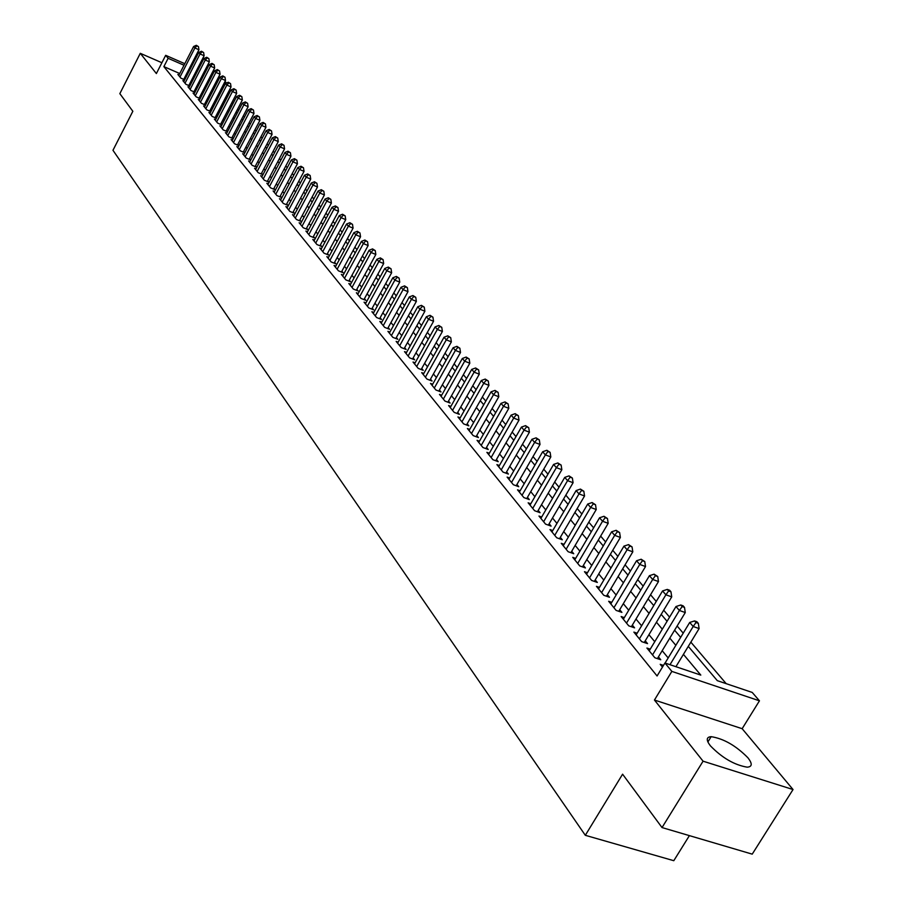 <?xml version="1.0" encoding="UTF-8"?>
<svg xmlns="http://www.w3.org/2000/svg" width="906" height="906" viewBox="0 0 906 906"><rect width="100%" height="100%" fill="white"/><g stroke="black" fill="none" stroke-linecap="round" stroke-linejoin="round"><path stroke-width="1.36" d="M747.926 757.79C735.989 745.695 723.735 738.65 711.165 736.669C706.272 737.02 706 740.055 710.361 745.785C722.082 757.858 734.336 764.981 747.144 767.167C752.286 766.838 752.546 763.724 747.926 757.79M688.288 646.374L717.314 680.666L752.218 692.433L759.455 700.814L671.856 671.403L664.947 662.999L700.802 675.095L683.43 654.37M742.15 728.696L654.449 700.032L703.067 761.187L662.026 827.563L752.229 854.143L793.033 789.534L742.15 728.696L759.455 700.814M689.398 835.626L673.792 860.7L585.321 835.309L112.967 150.294L132.842 111.268L119.841 93.658L140.283 53.318L156.376 73.556L165.673 55.323L184.801 63.692M225.039 81.427L226.443 83.046M726.17 683.645L690.859 642.15M683.215 633.158L677.133 626.001M669.579 617.133L663.702 610.214M656.238 601.448L650.553 594.755M643.181 586.103L637.677 579.625M630.406 571.074L625.083 564.812M617.892 556.363L612.739 550.304M605.627 541.958L600.655 536.103M593.623 527.836L588.809 522.173M581.856 514.008L577.201 508.538M570.338 500.463L565.82 495.163M559.036 487.179L554.676 482.049M547.96 474.155L543.736 469.195M537.099 461.392L533.011 456.59M526.443 448.866L522.49 444.223M515.99 436.579L512.173 432.083M505.741 424.529L502.037 420.18M495.684 412.694L492.094 408.493M485.809 401.098L482.343 397.021M476.114 389.693L472.762 385.763M466.59 378.515L463.351 374.699M457.247 367.53L454.121 363.838M448.074 356.738L445.039 353.17M439.059 346.137L436.126 342.695M430.203 335.73L427.36 332.389M421.494 325.492L418.753 322.276M412.943 315.447L410.293 312.321M404.54 305.56L401.981 302.547M396.273 295.843L393.793 292.932M388.153 286.296L385.752 283.476M380.158 276.908L377.847 274.19M372.309 267.666L370.067 265.039M364.574 258.584L362.423 256.047M356.975 249.648L354.892 247.191M349.49 240.849L347.485 238.493M342.14 232.208L340.192 229.92M334.892 223.691L333.023 221.483M327.768 215.311L325.956 213.182M320.747 207.055L319.003 205.005M313.838 198.935L312.151 196.964M307.032 190.94L305.413 189.037M300.339 183.069L298.776 181.234M293.748 175.311L292.242 173.544M287.247 167.678L285.798 165.968M280.849 160.158L279.456 158.516M274.541 152.74L273.193 151.166M268.323 145.436L267.032 143.918M262.208 138.244L260.962 136.783M256.171 131.155L254.982 129.751M250.226 124.156L249.082 122.82M244.371 117.27L243.272 115.979M238.584 110.475L237.542 109.241M232.887 103.782L231.879 102.593M227.281 97.18L226.307 96.047M703.067 761.187L793.033 789.534M161.891 62.729L140.283 53.318M663.475 665.412L660.214 664.313L662.467 667.076M650.236 649.172L646.907 648.039L654.857 657.756L660.757 659.749L658.424 656.907M637.133 633.226L633.883 632.116L641.663 641.629L647.53 643.622L645.242 640.836M624.313 617.632L621.142 616.533L628.753 625.842L634.574 627.847L632.343 625.117M611.765 602.354L608.662 601.278L616.114 610.395L621.901 612.388L619.704 609.727M599.466 587.394L596.442 586.329L603.747 595.265L609.478 597.269L607.337 594.653M587.439 572.739L584.472 571.697L591.629 580.44L597.326 582.445L595.219 579.885M575.638 558.39L572.751 557.36L579.761 565.933L585.412 567.926L583.351 565.423M564.087 544.325L561.267 543.306L568.13 551.709L573.736 553.713L571.72 551.256M552.773 530.542L549.999 529.546L556.726 537.768L562.309 539.772L560.327 537.36M541.675 517.032L538.968 516.046L545.559 524.11L551.097 526.114L549.149 523.747M530.791 503.781L528.141 502.807L534.608 510.712L540.101 512.717L538.198 510.406M520.123 490.78L517.53 489.829L523.872 497.587L529.331 499.591L527.462 497.315M509.659 478.04L507.122 477.1L513.34 484.71L518.753 486.703L516.93 484.472M499.387 465.537L496.907 464.608L503.011 472.071L508.391 474.076L506.59 471.89M489.319 453.272L486.884 452.354L492.875 459.682L498.221 461.675L496.454 459.535M479.433 441.233L477.054 440.327L482.932 447.519L488.232 449.512L486.511 447.405M469.738 429.41L467.394 428.527L473.17 435.582L478.436 437.575L476.737 435.503M460.214 417.813L457.926 416.941L463.589 423.861L468.821 425.854L467.156 423.815M450.86 406.42L448.617 405.56L454.178 412.366L459.376 414.348L457.745 412.355M441.686 395.231L439.478 394.382L444.937 401.064L450.101 403.045L448.493 401.086M432.66 384.246L430.509 383.408L435.865 389.976L440.995 391.947L439.421 390.022M423.804 373.453L421.686 372.626L426.953 379.07L432.049 381.041L430.497 379.161M415.107 362.842L413.023 362.038L418.198 368.368L423.261 370.339L421.743 368.482M406.556 352.423L404.506 351.63L409.603 357.847L414.631 359.807L413.125 357.983M398.142 342.185L396.149 341.392L401.143 347.508L406.137 349.467L404.665 347.678M389.886 332.117L387.915 331.336L392.842 337.349L397.802 339.297L396.352 337.542M381.766 322.219L379.841 321.449L384.665 327.36L389.591 329.308L388.176 327.576M373.782 312.479L371.89 311.732L376.636 317.542L381.528 319.478L380.135 317.78M365.933 302.91L364.065 302.162L368.742 307.881L373.6 309.818L372.23 308.142M358.21 293.499L356.375 292.763L360.973 298.391L365.809 300.316L364.461 298.674M350.611 284.235L348.81 283.51L353.34 289.048L358.142 290.973L356.805 289.354M343.136 275.13L341.369 274.416L345.82 279.863L350.599 281.777L349.286 280.192M335.786 266.171L334.054 265.458L338.436 270.815L343.17 272.74L341.879 271.166M328.55 257.349L326.851 256.658L331.154 261.925L335.866 263.839L334.597 262.287M321.437 248.663L319.761 247.984L323.997 253.17L328.674 255.073L327.428 253.555M314.427 240.124L312.774 239.444L316.953 244.552L321.607 246.455L320.373 244.96M307.53 231.71L305.911 231.041L310.022 236.07L314.642 237.961L313.431 236.489M300.735 223.431L299.139 222.774L303.193 227.723L307.78 229.614L306.59 228.165M294.054 215.277L292.479 214.631L296.466 219.501L301.03 221.381L299.863 219.954M287.462 207.248L285.922 206.602L289.841 211.404L294.382 213.284L293.227 211.879M280.985 199.343L279.467 198.708L283.329 203.431L287.836 205.3L286.704 203.918M274.597 191.551L273.102 190.928L276.908 195.583L281.392 197.451L280.271 196.081M268.301 183.873L266.828 183.261L270.577 187.848L275.039 189.705L273.94 188.357M262.106 176.308L260.656 175.707L264.348 180.226L268.776 182.083L267.689 180.758M255.99 168.867L254.563 168.267L258.21 172.718L262.615 174.564L261.54 173.261M249.977 161.517L248.572 160.928L252.162 165.322L256.534 167.157L255.481 165.877M244.042 154.292L242.661 153.703L246.194 158.029L250.543 159.864L249.512 158.595M238.199 147.157L236.84 146.579L240.316 150.838L244.643 152.672L243.623 151.427M232.434 140.124L231.087 139.558L234.529 143.76L238.833 145.583L237.825 144.348M226.749 133.193L225.424 132.627L228.822 136.772L233.091 138.595L232.095 137.384M221.143 126.364L219.852 125.809L223.193 129.886L227.44 131.698L226.455 130.509M215.628 119.626L214.348 119.071L217.633 123.103L221.868 124.903L220.894 123.726M210.181 112.978L208.912 112.435L212.163 116.41L216.364 118.21M204.801 106.421L203.567 105.889L206.761 109.807L210.905 111.585M199.513 99.966L198.278 99.434L201.438 103.295L205.515 105.051M194.28 93.59L193.069 93.069L196.194 96.874L200.203 98.607M189.127 87.293L187.938 86.783L191.007 90.543L194.971 92.253M184.043 81.087L182.865 80.577L185.9 84.292L189.807 85.979M221.268 91.585L220.056 91.053M179.762 73.533L163.873 66.625L657.077 675.978L664.947 662.999M668.175 657.949L662.184 650.701M654.744 641.708L648.945 634.687M641.595 625.797L635.989 619.025M628.73 610.236L623.317 603.679M616.137 595.004L610.893 588.662M603.815 580.078L598.741 573.951M591.731 565.469L586.828 559.534M579.897 551.154L575.151 545.412M568.311 537.133L563.713 531.573M556.952 523.385L552.501 518.005M545.808 509.908L541.505 504.71M534.891 496.703L530.735 491.664M524.189 483.747L520.157 478.878M513.679 471.041L509.784 466.33M503.385 458.572L499.614 454.019M493.272 446.352L489.625 441.935M483.351 434.348L479.829 430.078M473.623 422.57L470.203 418.436M464.065 411.007L460.758 407.009M454.676 399.648L451.482 395.786M445.458 388.504L442.366 384.767M436.409 377.553L433.419 373.94M427.519 366.794L424.631 363.295M418.787 356.228L415.99 352.842M410.203 345.843L407.496 342.57M401.766 335.639L399.15 332.479M393.476 325.605L390.95 322.547M385.322 315.741L382.876 312.785M377.315 306.047L374.948 303.193M369.433 296.511L367.145 293.748M361.675 287.134L359.478 284.473M354.053 277.916L351.924 275.333M346.556 268.833L344.495 266.353M339.172 259.909L337.191 257.508M331.913 251.121L329.999 248.81M324.767 242.48L322.921 240.237M317.734 233.975L315.945 231.811M310.815 225.594L309.093 223.51M303.997 217.349L302.332 215.334M297.281 209.218L295.684 207.293M290.667 201.223L289.127 199.365M284.156 193.352L282.672 191.551M277.746 185.594L276.319 183.861M271.438 177.95L270.056 176.285M265.209 170.419L263.884 168.822M259.082 163.001L257.802 161.461M253.034 155.696L251.811 154.213M247.078 148.493L245.911 147.066M241.211 141.393L240.079 140.022M235.424 134.394L234.348 133.08M229.728 127.486L228.686 126.228M224.099 120.691L223.103 119.479M218.561 113.975L217.599 112.82M213.091 107.361L212.174 106.262M207.701 100.838L206.828 99.785M202.378 94.405L201.551 93.397M197.134 88.052L196.342 87.101M191.959 81.789L191.2 80.883M186.432 76.432L185.481 76.013M179.026 74.972L177.859 74.462L180.86 78.12L184.699 79.796M184.756 79.694L184.043 78.822M189.852 85.889L189.094 84.971M195.005 92.174L194.212 91.212M200.237 98.55L199.411 97.542M205.537 105.017L204.665 103.952M210.917 111.563L209.999 110.453M216.364 118.199L215.413 117.044M654.449 700.032L671.856 671.403M163.873 66.625L168.12 58.301L165.673 55.323M662.026 827.563L622.592 774.188L585.321 835.309M204.303 74.122L203.612 73.828L204.144 74.451M208.607 79.717L209.445 80.713M213.941 86.025L214.824 87.055M219.354 92.412L220.271 93.499M224.835 98.89L225.798 100.022M230.396 105.458L231.404 106.648M236.036 112.118L237.089 113.363M241.755 118.879L242.853 120.17M247.553 125.73L248.697 127.078M253.442 132.684L254.631 134.088M259.41 139.739L260.656 141.2M265.469 146.897L266.76 148.414M271.619 154.156L272.955 155.741M277.859 161.528L279.252 163.171M284.19 169.003L285.639 170.713M290.611 176.602L292.117 178.369M297.145 184.303L298.697 186.149M303.759 192.129L305.379 194.043M310.486 200.079L312.174 202.061M317.327 208.142L319.059 210.203M324.257 216.341L326.058 218.471M331.302 224.665L333.17 226.874M338.459 233.125L340.407 235.413M345.741 241.709L347.745 244.088M353.125 250.441L355.209 252.899M360.633 259.32L362.796 261.857M368.278 268.335L370.497 270.973M376.035 277.508L378.346 280.226M383.929 286.828L386.307 289.648M391.947 296.296L394.416 299.218M400.101 305.945L402.66 308.957M408.402 315.741L411.052 318.867M416.851 325.718L419.58 328.946M425.435 335.866L428.266 339.206M434.178 346.183L437.1 349.637M443.068 356.692L446.092 360.271M452.128 367.394L455.254 371.086M461.335 378.278L464.574 382.094M470.724 389.365L474.065 393.306M480.282 400.656L483.736 404.733M490.021 412.151L493.589 416.375M499.931 423.872L503.623 428.232M510.033 435.809L513.849 440.305M520.338 447.972L524.28 452.626M530.825 460.361L534.902 465.174M541.528 473L545.74 477.983M552.434 485.888L556.794 491.029M563.566 499.036L568.062 504.348M574.914 512.445L579.557 517.938M586.488 526.114L591.301 531.799M598.3 540.078L603.271 545.944M610.361 554.325L615.502 560.384M622.671 568.866L627.983 575.129M635.242 583.713L640.735 590.191M648.084 598.877L653.758 605.582M661.199 614.37L667.065 621.301M674.596 630.202L680.666 637.36M225.583 83.431L224.292 82.865M218.335 80.26L217.18 79.751M211.268 77.169L210.169 76.693M190.52 66.195L191.472 66.614M197.236 69.139L198.233 69.581M204.054 72.118L205.107 72.582M210.962 75.153L212.072 75.628M217.972 78.222L219.127 78.72M190.679 68.165L189.716 67.746M183.997 65.243L168.12 58.301M675.831 645.321L669.794 638.118M662.297 629.183L656.465 622.218M649.058 613.396L643.407 606.658M636.091 597.937L630.633 591.425M623.407 582.807L618.118 576.51M610.984 567.994L605.865 561.901M598.809 553.487L593.872 547.598M586.895 539.274L582.105 533.577M575.208 525.355L570.587 519.84M563.77 511.709L559.285 506.363M552.547 498.334L548.221 493.158M541.55 485.22L537.36 480.214M530.757 472.354L526.703 467.519M520.18 459.738L516.261 455.061M509.806 447.371L506.012 442.841M499.625 435.231L495.956 430.848M489.636 423.317L486.08 419.082M479.829 411.63L476.386 407.53M470.203 400.146L466.873 396.182M460.746 388.878L457.53 385.039M451.471 377.813L448.357 374.099M442.355 366.941L439.342 363.351M433.396 356.273L430.486 352.796M424.597 345.786L421.788 342.423M415.956 335.48L413.238 332.23M407.462 325.345L404.835 322.208M399.116 315.39L396.568 312.355M390.905 305.605L388.448 302.672M382.83 295.979L380.452 293.148M374.903 286.523L372.604 283.782M367.089 277.213L364.869 274.563M359.422 268.063L357.27 265.503M351.868 259.059L349.795 256.591M344.439 250.203L342.434 247.814M337.123 241.483L335.197 239.184M329.931 232.899L328.063 230.679M322.842 224.462L321.052 222.321M315.877 216.149L314.144 214.076M309.014 207.961L307.338 205.968M302.253 199.909L300.645 197.984M295.594 191.97L294.042 190.124M289.048 184.156L287.553 182.378M282.593 176.466L281.143 174.745M276.228 168.878L274.846 167.225M269.965 161.415L268.629 159.818M263.793 154.054L262.514 152.525M257.712 146.795L256.477 145.334M251.709 139.649L250.532 138.244M245.809 132.604L244.665 131.257M239.988 125.662L238.89 124.36M234.246 118.822L233.193 117.576M228.584 112.072L227.576 110.872M223.001 105.413L222.038 104.269M217.497 98.856L216.579 97.757M212.072 92.378L211.189 91.336M206.715 86.002L205.877 85.005M201.438 79.705L200.634 78.754M196.228 73.488L195.47 72.582M183.748 79.377L198.946 49.773L194.892 47.973L179.977 77.055M196.84 45.889L198.459 46.614L196.33 45.3L196.84 45.889L194.892 47.973L193.612 46.489L178.731 75.526M198.946 49.773L198.459 46.614M196.33 45.3L193.612 46.489M188.799 85.549L204.122 55.753L200.033 53.952L185.017 83.205M201.993 51.846L203.635 52.571L201.483 51.246L201.993 51.846L200.033 53.952L198.742 52.446L183.748 81.665M204.122 55.753L203.635 52.571M201.483 51.246L198.742 52.446M193.918 91.8L209.354 61.823L205.254 60.011L190.113 89.445M207.225 57.893L208.867 58.618L206.704 57.282L207.225 57.893L205.254 60.011L203.941 58.482L188.833 87.871M209.354 61.823L208.867 58.618M206.704 57.282L203.941 58.482M199.105 98.131L214.665 67.961L210.543 66.149L195.277 95.764M212.525 64.009L214.178 64.745L211.993 63.397L212.525 64.009L210.543 66.149L209.218 64.609L193.975 94.167M214.665 67.961L214.178 64.745M211.993 63.397L209.218 64.609M204.36 104.552L220.056 74.201L215.9 72.378L200.52 102.163M217.893 70.215L219.558 70.951L217.361 69.592L217.893 70.215L215.9 72.378L214.552 70.815L199.195 100.555M220.056 74.201L219.558 70.951M217.361 69.592L214.552 70.815M209.694 111.064L225.515 80.509L221.336 78.686L205.832 108.663M223.34 76.512L225.016 77.248L222.797 75.877L223.34 76.512L221.336 78.686L219.977 77.101L204.496 107.033M225.515 80.509L225.016 77.248M222.797 75.877L219.977 77.101M215.096 117.667L231.053 86.919L226.851 85.085L211.211 115.243M228.867 82.888L230.543 83.624L228.312 82.253L228.867 82.888L226.851 85.085L225.469 83.477L209.864 113.59M231.053 86.919L230.543 83.624M228.312 82.253L225.469 83.477M220.566 124.36L236.659 93.409L232.434 91.574L216.67 121.925M234.461 89.366L236.149 90.102L233.907 88.709L234.461 89.366L232.434 91.574L231.03 89.943L215.3 120.249M236.659 93.409L236.149 90.102M233.907 88.709L231.03 89.943M226.126 131.144L242.355 100L238.108 98.154L222.208 128.697M240.147 95.923L241.845 96.659L239.569 95.266L240.147 95.923L238.108 98.154L236.681 96.5L220.815 126.999M242.355 100L241.845 96.659M239.569 95.266L236.681 96.5M231.766 138.029L248.131 106.682L243.85 104.824L227.825 135.56M245.9 102.571L247.61 103.318L245.322 101.902L245.9 102.571L243.85 104.824L242.412 103.148L226.409 133.839M248.131 106.682L247.61 103.318M245.322 101.902L242.412 103.148M237.474 145.005L253.986 113.454L249.682 111.597L233.522 142.525M251.743 109.32L253.465 110.068L251.155 108.641L251.743 109.32L249.682 111.597L248.221 109.898L232.095 140.781M253.986 113.454L253.465 110.068M251.155 108.641L248.221 109.898M243.272 152.095L259.92 120.328L255.594 118.46L239.297 149.592M257.666 116.172L259.399 116.919L257.077 115.481L257.666 116.172L255.594 118.46L254.11 116.738L237.848 147.814M259.92 120.328L259.399 116.919M257.077 115.481L254.11 116.738M249.15 159.275L265.945 127.304L261.596 125.424L245.164 156.761M263.68 123.114L265.424 123.873L263.08 122.423L263.68 123.114L261.596 125.424L260.09 123.68L243.691 154.96M265.945 127.304L265.424 123.873M263.08 122.423L260.09 123.68M255.118 166.568L272.06 134.382L267.689 132.502L251.109 164.031M269.784 130.17L271.528 130.917L269.173 129.456L269.784 130.17L267.689 132.502L266.16 130.724L249.614 162.208M272.06 134.382L271.528 130.917M269.173 129.456L266.16 130.724M261.177 173.963L278.267 141.562L273.872 139.671L257.145 171.415M275.979 137.316L277.734 138.074L275.356 136.602L275.979 137.316L273.872 139.671L272.31 137.871L255.628 169.558M278.267 141.562L277.734 138.074M275.356 136.602L272.31 137.871M267.315 181.472L284.563 148.844L280.135 146.953L263.272 178.901M282.253 144.575L284.031 145.334L281.619 143.839L282.253 144.575L280.135 146.953L278.561 145.119L261.732 177.021M284.563 148.844L284.031 145.334M281.619 143.839L278.561 145.119M273.555 189.082L290.951 156.24L286.5 154.337L269.478 186.5M288.629 151.936L290.407 152.706L287.995 151.2L288.629 151.936L286.5 154.337L284.903 152.48L267.916 184.597M290.951 156.24L290.407 152.706M287.995 151.2L284.903 152.48M279.875 196.817L297.44 163.748L292.966 161.834L275.786 194.212M295.107 159.422L296.896 160.181L294.45 158.663L295.107 159.422L292.966 161.834L291.336 159.954L274.201 192.276M297.44 163.748L296.896 160.181M294.45 158.663L291.336 159.954M286.307 204.665L304.031 171.37L299.524 169.456L282.196 202.049M301.675 167.01L303.476 167.78L301.019 166.251L301.675 167.01L299.524 169.456L297.87 167.542L280.588 200.079M304.031 171.37L303.476 167.78M301.019 166.251L297.87 167.542M292.831 212.638L310.713 179.105L306.183 177.191L288.697 209.999M308.346 174.722L310.158 175.492L307.678 173.941L308.346 174.722L306.183 177.191L304.507 175.243L287.066 208.006M310.713 179.105L310.158 175.492M307.678 173.941L304.507 175.243M299.444 220.736L317.496 186.964L312.944 185.039L295.299 218.074M315.118 182.548L316.941 183.318L314.439 181.755L315.118 182.548L312.944 185.039L311.245 183.057L293.646 216.047M317.496 186.964L316.941 183.318M314.439 181.755L311.245 183.057M306.171 228.946L324.393 194.937L319.807 193.012L302.004 226.274M322.004 190.498L323.838 191.268L321.313 189.694L322.004 190.498L319.807 193.012L318.085 191.007L300.316 224.212M324.393 194.937L323.838 191.268M321.313 189.694L318.085 191.007M313 237.293L331.403 203.046L326.783 201.109L308.81 234.597M328.991 198.561L330.837 199.343L328.289 197.757L328.991 198.561L326.783 201.109L325.028 199.071L307.1 232.502M331.403 203.046L330.837 199.343M328.289 197.757L325.028 199.071M319.943 245.775L338.516 211.279L333.872 209.331L315.73 243.057M336.092 206.772L337.949 207.542L335.379 205.945L336.092 206.772L333.872 209.331L332.083 207.259L313.997 240.928M338.516 211.279L337.949 207.542M335.379 205.945L332.083 207.259M326.987 254.382L345.741 219.637L341.064 217.689L322.763 251.653M343.295 215.096L345.163 215.877L342.57 214.258L343.295 215.096L341.064 217.689L339.263 215.583L320.984 249.49M345.741 219.637L345.163 215.877M342.57 214.258L339.263 215.583M334.144 263.136L353.08 228.131L348.38 226.183L329.897 260.384M350.622 223.567L352.502 224.348L349.886 222.706L350.622 223.567L348.38 226.183L346.545 224.042L328.097 258.187M353.08 228.131L352.502 224.348M349.886 222.706L346.545 224.042M341.415 272.026L360.543 236.772L355.809 234.813L337.145 269.252M358.074 232.163L359.965 232.955L357.326 231.302L358.074 232.163L355.809 234.813L353.94 232.638L335.322 267.021M360.543 236.772L359.965 232.955M357.326 231.302L353.94 232.638M348.81 281.064L368.13 245.549L363.363 243.578L344.518 278.267M365.639 240.905L367.542 241.698L364.88 240.022L365.639 240.905L363.363 243.578L361.471 241.37L342.672 276.002M368.13 245.549L367.542 241.698M364.88 240.022L361.471 241.37M356.318 290.248L375.831 254.461L371.041 252.491L352.015 287.429M373.329 249.796L375.243 250.588L372.559 248.901L373.329 249.796L371.041 252.491L369.116 250.249L350.135 285.118M375.831 254.461L375.243 250.588M372.559 248.901L369.116 250.249M363.963 299.58L383.668 263.533L378.844 261.551L359.625 296.738M381.143 258.822L383.079 259.614L380.361 257.916L381.143 258.822L378.844 261.551L376.885 259.275L357.711 294.393M383.668 263.533L383.079 259.614M380.361 257.916L376.885 259.275M371.72 309.071L391.641 272.751L386.783 270.769L367.372 306.205M389.093 268.006L391.041 268.81L388.3 267.089L389.093 268.006L386.783 270.769L384.79 268.448L365.424 303.827M391.641 272.751L391.041 268.81M388.3 267.089L384.79 268.448M379.614 318.719L399.739 282.128L394.857 280.135L375.243 315.843M397.179 277.349L399.138 278.142L396.364 276.409L397.179 277.349L394.857 280.135L392.83 277.78L373.272 313.419M399.739 282.128L399.138 278.142M396.364 276.409L392.83 277.78M387.643 328.538L407.983 291.664L403.057 289.66L383.249 325.628M405.401 286.851L407.372 287.644L404.574 285.888L405.401 286.851L403.057 289.66L400.996 287.27L381.245 323.17M407.983 291.664L407.372 287.644M404.574 285.888L400.996 287.27M395.809 338.516L416.364 301.358L411.415 299.354L391.403 335.594M413.759 296.511L415.741 297.304L412.921 295.537L413.759 296.511L411.415 299.354L409.308 296.919L389.354 333.08M416.364 301.358L415.741 297.304M412.921 295.537L409.308 296.919M404.11 348.674L424.88 311.222L419.897 309.218L399.682 345.718M422.275 306.33L424.257 307.134L421.415 305.345L422.275 306.33L419.897 309.218L417.768 306.738L397.598 343.17M424.88 311.222L424.257 307.134M421.415 305.345L417.768 306.738M412.558 359.002L433.555 321.256L428.538 319.252L408.108 356.024M430.928 316.33L432.932 317.145L430.056 315.322L430.928 316.33L428.538 319.252L426.364 316.726L405.99 353.431M433.555 321.256L432.932 317.145M430.056 315.322L426.364 316.726M421.154 369.512L442.388 331.471L437.338 329.456L416.692 366.511M439.738 326.511L441.754 327.315L438.844 325.481L439.738 326.511L437.338 329.456L435.118 326.885L414.529 363.872M442.388 331.471L441.754 327.315M438.844 325.481L435.118 326.885M429.908 380.214L451.369 341.868L446.284 339.841L425.412 377.19M448.697 336.862L450.724 337.678L447.791 335.82L448.697 336.862L446.284 339.841L444.031 337.225L423.215 374.506M451.369 341.868L450.724 337.678M447.791 335.82L444.031 337.225M438.81 391.109L460.508 352.445L455.39 350.418L434.302 388.051M457.824 347.406L459.863 348.221L456.907 346.341L457.824 347.406L455.39 350.418L453.102 347.757L432.06 385.322M460.508 352.445L459.863 348.221M456.907 346.341L453.102 347.757M447.881 402.185L469.818 363.215L464.665 361.188L443.34 399.116M467.111 358.142L469.172 358.957L466.171 357.055L467.111 358.142L464.665 361.188L462.332 358.482L441.063 396.33M469.818 363.215L469.172 358.957M466.171 357.055L462.332 358.482M457.1 413.476L479.297 374.189L474.11 372.151L452.547 410.373M476.567 369.07L478.64 369.886L475.616 367.972L476.567 369.07L474.11 372.151L471.732 369.388L450.237 407.541M479.297 374.189L478.64 369.886M475.616 367.972L471.732 369.388M466.499 424.971L488.946 385.356L483.725 383.317L461.924 421.834M486.205 380.203L488.289 381.018L485.231 379.07L486.205 380.203L483.725 383.317L481.312 380.509L459.569 418.946M488.946 385.356L488.289 381.018M485.231 379.07L481.312 380.509M476.069 436.681L498.787 396.737L493.521 394.688L471.482 433.521M496.012 391.539L498.119 392.355L495.027 390.395L496.012 391.539L493.521 394.688L491.063 391.834L469.07 430.577M498.787 396.737L498.119 392.355M495.027 390.395L491.063 391.834M485.82 448.606L508.798 408.334L503.51 406.284L481.211 445.412M506.012 403.079L508.13 403.906L505.004 401.913L506.012 403.079L503.51 406.284L500.995 403.363L478.753 442.422M508.798 408.334L508.13 403.906M505.004 401.913L500.995 403.363M495.752 460.758L519.002 420.135L513.679 418.085L491.12 457.541M516.194 414.846L518.334 415.673L515.174 413.668L516.194 414.846L513.679 418.085L511.12 415.118L488.628 454.484M519.002 420.135L518.334 415.673M515.174 413.668L511.12 415.118M505.876 473.136L529.41 432.173L524.042 430.124L501.222 469.886M526.579 426.839L528.719 427.666L525.537 425.639L526.579 426.839L524.042 430.124L521.437 427.088L498.674 466.783M529.41 432.173L528.719 427.666M525.537 425.639L521.437 427.088M516.194 485.763L540.01 444.45L534.608 442.388L511.516 482.479M537.156 439.07L539.319 439.897L536.092 437.836L537.156 439.07L534.608 442.388L531.947 439.297L508.923 479.308M540.01 444.45L539.319 439.897M536.092 437.836L531.947 439.297M526.703 498.628L550.814 456.952L545.378 454.891L522.015 495.31M547.949 451.528L550.123 452.354L546.862 450.271L547.949 451.528L545.378 454.891L542.66 451.743L519.376 492.083M550.814 456.952L550.123 452.354M546.862 450.271L542.66 451.743M537.428 511.743L561.845 469.704L556.363 467.643L532.717 508.402M558.945 464.234L561.142 465.061L557.836 462.955L558.945 464.234L556.363 467.643L553.589 464.427L530.021 505.106M561.845 469.704L561.142 465.061M557.836 462.955L553.589 464.427M548.356 525.118L573.079 482.717L567.564 480.644L543.634 521.743M570.168 477.202L572.365 478.028L569.036 475.888L570.168 477.202L567.564 480.644L564.744 477.371L540.882 518.391M573.079 482.717L572.365 478.028M569.036 475.888L564.744 477.371M559.5 538.764L584.551 495.978L578.991 493.906L554.755 535.355M581.607 490.418L583.826 491.245L580.452 489.081L581.607 490.418L578.991 493.906L576.114 490.565L551.958 531.935M584.551 495.978L583.826 491.245M580.452 489.081L576.114 490.565M570.882 552.683L596.239 509.523L590.644 507.451L566.114 549.251M593.283 503.906L595.525 504.744L592.105 502.547L593.283 503.906L590.644 507.451L587.711 504.042L563.26 545.752M596.239 509.523L595.525 504.744M592.105 502.547L587.711 504.042M582.479 566.896L608.186 523.328L602.547 521.256L577.7 563.419M605.197 517.677L607.45 518.504L603.996 516.284L605.197 517.677L602.547 521.256L599.546 517.779L574.789 559.851M608.186 523.328L607.45 518.504M603.996 516.284L599.546 517.779M594.325 581.392L620.361 537.439L614.687 535.355L589.534 577.881M617.36 531.72L619.625 532.558L616.137 530.304L617.36 531.72L614.687 535.355L611.629 531.811L586.556 574.234M620.361 537.439L619.625 532.558M616.137 530.304L611.629 531.811M606.42 596.193L632.807 551.833L627.088 549.749L601.607 592.649M629.772 546.069L632.06 546.896L628.526 544.619L629.772 546.069L627.088 549.749L623.962 546.125L598.56 588.923M632.807 551.833L632.06 546.896M628.526 544.619L623.962 546.125M618.764 611.301L645.514 566.533L639.749 564.449L613.928 607.722M642.456 560.712L644.755 561.55L641.176 559.24L642.456 560.712L639.749 564.449L636.556 560.746L610.825 603.917M645.514 566.533L644.755 561.55M641.176 559.24L636.556 560.746M631.357 626.737L658.481 581.539L652.682 579.466L626.522 623.113M655.4 575.672L657.722 576.51L654.098 574.166L655.4 575.672L652.682 579.466L649.421 575.684L623.351 619.24M658.481 581.539L657.722 576.51M654.098 574.166L649.421 575.684M644.234 642.501L671.731 596.873L665.887 594.8L639.387 638.843M668.628 590.961L670.972 591.788L669.636 590.248L667.292 589.41L668.628 590.961L665.887 594.8L662.558 590.938L636.148 634.88M671.731 596.873L670.972 591.788M667.292 589.41L662.558 590.938M657.394 658.617L685.276 612.547L679.387 610.474L652.524 654.913M682.15 606.578L684.506 607.405L683.135 605.831L680.78 604.993L682.15 606.578L679.387 610.474L675.989 606.522L649.217 650.859M685.276 612.547L684.506 607.405M680.78 604.993L675.989 606.522M675.921 666.703L699.115 628.571L693.181 626.499L669.987 664.698M695.967 622.535L698.333 623.373L696.941 621.754L694.574 620.927L695.967 622.535L693.181 626.499L689.704 622.456L665.083 663.045M699.115 628.571L698.333 623.373M694.574 620.927L689.704 622.456M711.165 736.669L707.892 741.969"/></g></svg>
